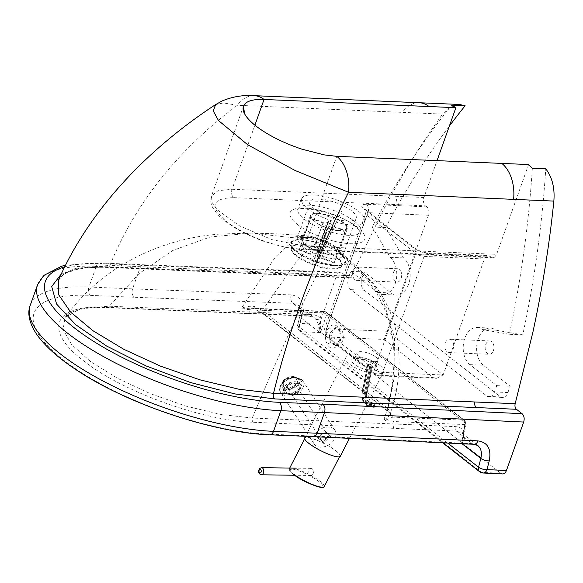 <?xml version="1.0" encoding="UTF-8"?>
<svg xmlns="http://www.w3.org/2000/svg" width="583" height="583" viewBox="0 0 583 583"><rect width="100%" height="100%" fill="white"/><g stroke="black" fill="none" stroke-linecap="round" stroke-linejoin="round"><path stroke-width="0.44" stroke-dasharray="2.92 2.19" d="M399.399 269.477A6.683 4.387 -87.5 0 0 397.562 268.763A6.683 4.387 -87.5 0 0 393.059 273.799A6.683 4.387 -87.5 0 0 395.15 281.4A6.683 4.387 -87.5 0 0 396.987 282.114A6.683 4.387 -87.5 0 0 401.49 277.078A6.683 4.387 -87.5 0 0 399.399 269.477M354.894 279.672A6.683 4.387 92.5 0 1 352.802 272.079A6.683 4.387 92.5 0 1 357.306 267.036A6.683 4.387 92.5 0 1 359.135 267.75A6.683 4.387 92.5 0 1 361.234 275.351A6.683 4.387 92.5 0 1 356.73 280.387A6.683 4.387 92.5 0 1 354.894 279.672M491.68 341.653A6.683 4.387 -87.5 0 0 489.844 340.938A6.683 4.387 -87.5 0 0 485.34 345.974A6.683 4.387 -87.5 0 0 487.439 353.568A6.683 4.387 -87.5 0 0 489.275 354.282A6.683 4.387 -87.5 0 0 493.772 349.246A6.683 4.387 -87.5 0 0 491.68 341.653M447.183 351.848A6.683 4.387 92.5 0 1 445.084 344.247A6.683 4.387 92.5 0 1 449.588 339.211A6.683 4.387 92.5 0 1 451.424 339.925A6.683 4.387 92.5 0 1 453.516 347.519A6.683 4.387 92.5 0 1 449.019 352.555A6.683 4.387 92.5 0 1 447.183 351.848M375.846 357.036A11.135 3.571 19.6 0 0 364.652 352.161A11.135 3.571 19.6 0 0 356.978 352.941A11.135 3.571 19.6 0 0 359.077 356.315A11.135 3.571 19.6 0 0 370.271 361.19A11.135 3.571 19.6 0 0 377.952 360.411A11.135 3.571 19.6 0 0 375.846 357.036M298.598 237.186L296.878 238.76L301.557 246.011C307.248 250.231 314.492 253.722 323.281 256.484C333.651 259.741 340.129 259.559 342.717 255.944L348.641 262.015C345.078 266.351 336.529 266.599 322.975 262.765C300.711 256.935 280.183 240.874 290.698 237.521L296.426 236.691L321.124 240.743L321.648 239.657L302.497 236.611L290.698 237.521L251.608 233.069L278.28 233.892L309.799 236.079L293.001 240.932L275.322 257.067L241.275 308.487L242.302 308.83L250.668 308.123L254.093 308.611L263.851 313.909L389.378 412.115A3.564 2.412 -52.3 0 1 388.329 411.751A3.564 2.412 -52.3 0 1 387.95 408.566L262.394 310.324L297.636 259.894L313.377 245.151L322.129 240.232L322.865 241.428L331.355 246.128L345.355 256.6L348.729 261.403L361.241 270.935L374.118 285.721L383.76 302.183L394.509 337.666L394.968 373.82L387.95 408.566L390.559 412.939A3.564 3.367 8.4 0 0 390.45 413.405A3.564 3.367 8.4 0 1 390.45 413.405A3.564 3.367 8.4 0 0 392.84 417.122L384.948 420.372L383.825 419.957C387.637 417.749 389.881 415.409 390.559 412.939L390.464 413.959L388.329 411.751L262.773 313.523A3.564 2.456 128.3 0 1 262.394 310.324L254.472 306.498C249.83 305.871 245.436 306.527 241.275 308.487M383.825 419.957C391.645 397.293 394.917 373.171 393.649 347.599C391.645 313.588 373.514 280.059 348.641 262.015L348.729 261.403L342.921 255.456L341.886 253.437L337.572 250.085C333.44 246.507 328.681 243.242 323.295 240.298L321.648 239.657M314.667 209.188A24.493 7.849 -160.4 0 1 310.047 201.769A24.493 7.849 -160.4 0 1 326.939 200.049A24.493 7.849 -160.4 0 1 351.571 210.769A24.493 7.849 -160.4 0 1 356.191 218.195A24.493 7.849 -160.4 0 1 339.299 219.915A24.493 7.849 -160.4 0 1 314.667 209.188M358.283 211.061A33.399 10.705 -160.4 0 1 364.579 221.183A33.399 10.705 -160.4 0 1 341.551 223.522A33.399 10.705 -160.4 0 1 307.962 208.903A33.399 10.705 -160.4 0 1 301.659 198.781A33.399 10.705 -160.4 0 1 324.695 196.435A33.399 10.705 -160.4 0 1 358.283 211.061M330.699 342.498C329.22 339.459 329.038 336.165 330.167 332.609L335.473 327.712L339.627 330.721C341.23 333.767 341.485 337.069 340.399 340.625L334.853 345.515L330.699 342.498L327.333 344.13C333.163 355.783 345.843 339.67 338.949 328.958C333.024 317.32 320.985 333.403 327.333 344.13M332.339 332.704A8.905 5.852 -87.5 0 0 337.083 345.61A8.905 5.852 -87.5 0 0 342.593 340.72A8.905 5.852 -87.5 0 0 337.849 327.814A8.905 5.852 -87.5 0 0 332.339 332.704M528.606 164.552L496.629 254.348L494.61 257.205L492.773 257.773L488.204 255.558L487.257 255.689L485.573 256.841L484.356 258.976L424.067 256.396A6.231 4.096 92.5 0 1 427.915 252.971A6.231 4.096 92.5 0 1 427.922 252.971A6.231 4.096 92.5 0 1 429.635 253.634L489.924 256.221M426.829 206.87L366.357 204.283A6.231 4.096 92.5 0 1 367.968 212.649L428.432 215.244C429.423 211.702 428.891 208.911 426.829 206.87L425.532 205.857C423.469 203.824 422.93 201.033 423.921 197.491L437.046 160.631M413.085 247.637A6.231 4.241 -52.1 0 1 414.936 248.285A6.231 4.241 -52.1 0 1 415.788 253.394L366.867 215.265L325.554 331.282A6.231 4.241 127.9 0 0 326.414 336.398A6.231 4.241 127.9 0 0 328.265 337.04L384.131 339.437L387.221 331.268L326.655 328.674L367.968 212.649L365.687 213.363L366.867 215.265A6.231 4.241 127.9 0 0 366.022 210.157A6.231 4.241 127.9 0 0 366.015 210.157A6.231 4.241 127.9 0 0 364.164 209.508L413.085 247.637A12.469 4.001 19.6 0 0 429.635 253.634M384.131 339.437L432.877 377.558L436.58 378.309L443.138 375L387.221 331.268L390.901 320.941L446.818 364.674L443.138 375L382.754 372.413A6.231 1.997 -160.4 0 1 374.475 369.411A6.231 4.241 127.9 0 0 375.328 374.526A6.231 4.241 127.9 0 0 377.179 375.168L328.265 337.04A6.231 4.096 92.5 0 1 326.655 328.674A6.231 1.997 -160.4 0 0 324.374 329.388C323.55 332.172 324.235 334.511 326.414 336.398L375.328 374.526L378.899 375.838A6.231 4.096 92.5 0 0 382.754 372.413L424.067 256.396A6.231 1.997 19.6 0 1 415.788 253.394L374.475 369.411L325.554 331.282A6.231 1.997 -160.4 0 1 324.367 329.388L365.687 213.371C366.007 210.973 365.905 209.712 365.388 209.596L414.936 248.285C418.776 250.872 423.105 252.439 427.922 252.971L488.204 255.558M428.432 215.244L390.799 320.934L350.791 289.642A8.905 5.852 92.5 0 1 348.496 277.69L350.74 271.379L377.609 292.396A19.647 12.906 -87.5 0 0 383.016 294.488A19.647 12.906 -87.5 0 0 396.251 279.68A19.647 12.906 -87.5 0 0 390.1 257.329L372.238 227.006A762.214 500.6 92.5 0 1 451.723 105.188M446.818 364.674L484.356 258.976M449.347 126.074A762.214 500.6 -87.5 0 0 385.662 227.581L403.516 257.905A19.647 12.906 92.5 0 1 409.674 280.255A19.647 12.906 92.5 0 1 396.433 295.064A19.647 12.906 92.5 0 1 391.033 292.972L364.156 271.955L361.912 278.266A8.905 5.852 -87.5 0 0 364.207 290.217L500.651 396.928L487.235 396.353L446.724 364.666M532.345 168.239A762.214 500.6 92.5 0 1 509.331 334.299L482.36 329.57A19.647 12.906 -87.5 0 0 476.96 327.478A19.647 12.906 -87.5 0 0 463.718 342.287A19.647 12.906 -87.5 0 0 469.876 364.637L496.752 385.655L494.508 391.965A8.905 5.852 92.5 0 1 488.999 396.848A8.905 5.852 92.5 0 1 487.235 396.353M500.651 396.928A8.905 5.852 -87.5 0 0 502.415 397.424A8.905 5.852 -87.5 0 0 507.924 392.541L510.169 386.23L483.292 365.206A19.647 12.906 92.5 0 1 477.134 342.862A19.647 12.906 92.5 0 1 490.376 328.054A19.647 12.906 92.5 0 1 495.776 330.146L522.747 334.875A762.214 500.6 -87.5 0 0 545.761 168.815M522.747 334.875L509.331 334.299M403.516 257.905L390.1 257.329M385.662 227.581L372.238 227.006M495.776 330.146L482.36 329.57M510.169 386.23L496.752 385.655M364.156 271.955L350.74 271.379M500.855 473.279L320.898 332.543L301.739 331.814L481.449 472.354L500.855 473.279L502.553 473.943M447.649 443.044L298.839 326.662L301.127 317.91C302.475 312.204 301.498 307.941 298.204 305.113L292.943 303.291L134.17 297.25C132.108 295.209 131.561 292.418 132.545 288.876L291.296 294.918C300.945 296.288 304.639 302.876 302.388 314.689L300.092 323.441L319.287 324.17C318.303 327.719 318.843 330.503 320.898 332.543M319.287 324.17L336.551 275.701L96.29 266.351A6.231 4.096 92.5 0 1 100.145 262.926A6.231 4.096 92.5 0 1 101.865 263.589L145.495 265.462L143.761 264.799C142.063 264.842 140.78 265.979 139.905 268.216L132.545 288.876L88.937 287.011L96.29 266.351A160.303 51.391 19.6 0 0 37.567 284.744M145.495 265.462L342.119 272.946L340.392 272.276C338.708 272.319 337.426 273.463 336.551 275.701M342.119 272.946L347.738 277.34A4.453 2.922 -87.5 0 0 348.962 277.814A4.453 2.922 -87.5 0 0 351.564 275.752L381.807 212.963C400.812 176.736 421.079 143.782 442.614 114.086L237.347 105.29L223.522 102.936L215.586 104.597M459.521 104.466L457.553 104.503L449.573 107.323L442.614 114.086M254.02 95.656A35.621 23.393 -87.5 0 0 237.347 105.29C177.596 150.203 135.11 203.569 109.896 265.396L351.564 275.752M323.295 240.298L322.865 241.428L309.806 236.079L319.462 238.731L331.355 246.128M342.717 255.944L342.921 255.456L342.717 255.944M242.302 308.83L250.566 309.792L249.56 311.978L109.232 306.213L81.03 308.429L65.165 317.363L63.051 329.512L71.731 344.662L90.445 361.453L117.489 378.309L150.29 393.649L185.839 406.081L220.913 414.469L252.22 418.033L392.738 423.928L393.394 421.509L384.948 420.372M58.38 280.387L64.589 273.303L75.542 268.348L109.896 265.396A4.453 2.922 92.5 0 1 107.301 267.459A4.453 2.922 92.5 0 1 106.07 266.978L79.718 268.1L61.346 273.915M134.17 297.25L90.54 295.377A154.065 49.395 19.6 0 0 63.168 359.769A154.065 49.395 19.6 0 0 267.932 434.109L311.57 435.982L313.253 436.645M311.57 435.982L472.405 443.641L477.769 445.543L461.743 433.009L456.307 431.048L253.306 422.26C203.008 420.933 121.271 391.302 83.325 360.593C42.595 329.701 53.928 304.209 106.274 307.277L309.056 315.891L314.237 317.648L315.585 319.032C318.041 322.414 319.63 327.048 320.344 332.937C320.905 327.194 320.788 322.363 320.001 318.435C318.172 316.088 315.534 314.835 312.102 314.66L249.56 311.978L248.059 313.508L246.514 313.209M254.472 306.498L253.926 308.742L262.773 313.53A3.564 2.456 128.3 0 0 263.851 313.909M324.017 311.271L250.661 308.13L253.926 308.742L325.001 311.65A3.564 2.339 -87.5 0 0 324.017 311.264A3.564 2.339 -87.5 0 0 321.969 312.845A3.564 1.676 -160.1 0 1 326.662 314.587L465.416 423.105L461.561 443.371C464.651 440.464 465.234 437.527 463.31 434.554L463.019 434.269A3.564 2.427 -38.7 0 0 463.019 434.277A3.564 2.427 -38.7 0 0 463.31 434.554M393.758 428.367L392.738 423.928L455.279 426.61C458.726 426.792 461.517 428.17 463.645 430.75A3.564 2.427 -38.7 0 0 463.019 434.269L463.704 436.835L461.561 443.371L462.013 443.729M463.711 436.776L466.13 423.965A3.564 1.108 10 0 1 464.789 424.57L463.645 430.75L463.704 436.835M315.585 319.032A3.564 2.704 -36.9 0 0 320.001 318.435L321.969 312.845L250.566 309.792M302.388 314.689A6.231 2.441 14.7 0 0 299.983 315.913A6.231 2.441 14.7 0 0 301.127 317.91L320.344 332.937L326.662 314.587A3.564 2.434 128 0 0 326.065 312.022L464.819 420.532L466.13 423.958A3.564 1.108 10 0 0 465.416 423.105A3.564 2.434 128 0 0 464.819 420.532A3.564 2.434 128 0 0 463.755 420.161L325.001 311.65A3.564 2.434 128 0 1 326.065 312.022L324.017 311.264M331.217 254.224A18.7 5.998 -160.4 0 1 311.708 248.547A18.7 5.998 -160.4 0 1 302.847 239.533A18.7 5.998 -160.4 0 1 305.368 237.733A18.7 5.998 -160.4 0 1 309.719 237.39A18.7 5.998 -160.4 0 1 337.273 249.087A18.7 5.998 -160.4 0 1 338.082 252.082A18.7 5.998 -160.4 0 1 331.217 254.224M339.656 230.511A18.7 5.998 -160.4 0 1 320.154 224.827A18.7 5.998 -160.4 0 1 311.293 215.819A18.7 5.998 -160.4 0 1 318.165 213.677A18.7 5.998 -160.4 0 1 337.666 219.361A18.7 5.998 -160.4 0 1 346.528 228.368A18.7 5.998 -160.4 0 1 339.656 230.511M334.336 265.498A28.407 9.109 -160.4 0 1 299.932 254.122A28.407 9.109 -160.4 0 1 295.078 240.436A28.407 9.109 -160.4 0 1 301.688 239.919A28.407 9.109 -160.4 0 1 343.533 257.693A28.407 9.109 -160.4 0 1 334.336 265.498M301.273 239.598A29.121 9.335 -160.4 0 1 344.174 257.817A29.121 9.335 -160.4 0 1 334.744 265.819A29.121 9.335 -160.4 0 1 299.473 254.159A29.121 9.335 -160.4 0 1 294.502 240.13A29.121 9.335 -160.4 0 1 301.273 239.598M309.165 237.113A19.589 6.282 -160.4 0 1 338.023 249.371A19.589 6.282 -160.4 0 1 338.876 252.505A19.589 6.282 -160.4 0 1 331.683 254.756A19.589 6.282 -160.4 0 1 311.242 248.803A19.589 6.282 -160.4 0 1 301.965 239.358A19.589 6.282 -160.4 0 1 304.603 237.47A19.589 6.282 -160.4 0 1 309.165 237.113M317.648 213.276A19.589 6.282 -160.4 0 1 338.089 219.23A19.589 6.282 -160.4 0 1 347.366 228.667A19.589 6.282 -160.4 0 1 340.173 230.912A19.589 6.282 -160.4 0 1 319.732 224.958A19.589 6.282 -160.4 0 1 310.455 215.521A19.589 6.282 -160.4 0 1 317.648 213.276M336.661 257.795A26.716 8.563 -160.4 0 1 341.682 265.877A26.716 8.563 -160.4 0 1 331.865 268.945A26.716 8.563 -160.4 0 1 296.361 256.039A26.716 8.563 -160.4 0 1 291.34 247.957A26.716 8.563 -160.4 0 1 301.156 244.889A26.716 8.563 -160.4 0 1 336.661 257.795M301.389 244.233A26.716 8.563 -160.4 0 1 329.257 252.359A26.716 8.563 -160.4 0 1 341.915 265.229A26.716 8.563 -160.4 0 1 332.099 268.289A26.716 8.563 -160.4 0 1 304.231 260.171A26.716 8.563 -160.4 0 1 291.573 247.301A26.716 8.563 -160.4 0 1 301.389 244.233M334.161 262.94L321.568 258.335A5.342 1.713 -160.4 0 1 316.882 258.116L315.097 262.044A18.7 5.998 -160.4 0 1 313.428 261.432L326.524 225.716A5.342 1.713 -160.4 0 1 322.997 222.932L311.679 254.713L299.086 250.107L308.99 222.298C310.098 219.973 311.963 219.157 314.594 219.857A14.247 4.569 -160.4 0 1 314.827 219.332L323.23 222.407A5.342 1.713 -160.4 0 1 327.923 222.626L316.605 254.414L329.111 220.002A14.247 4.569 -160.4 0 1 330.787 220.614L329.599 223.238A5.342 1.713 -160.4 0 1 333.126 226.029L321.809 257.81L334.402 262.416L344.305 234.606C344.91 232.1 343.992 230.263 341.529 229.097A14.247 4.569 -160.4 0 1 341.295 229.622C343.751 230.788 344.677 232.624 344.065 235.124A18.7 5.998 19.6 0 0 344.262 234.723A18.7 5.998 19.6 0 0 344.305 234.606L334.358 262.539A18.7 5.998 -160.4 0 1 334.161 262.94L344.065 235.124M333.126 226.029L341.529 229.097M318.384 250.486A18.7 5.998 -160.4 0 1 320.06 251.098L330.904 220.41L329.227 219.798L327.923 222.626M314.827 219.332L309.631 220.957L309.223 221.773A18.7 5.998 19.6 0 0 309.026 222.174A18.7 5.998 19.6 0 0 308.99 222.298M322.997 222.932L314.594 219.857M299.086 250.107A18.7 5.998 -160.4 0 1 299.123 249.99A18.7 5.998 -160.4 0 1 299.319 249.59L309.223 221.773M325.336 228.339L323.332 233.615A18.7 5.998 19.6 0 0 325.001 234.228L327.012 228.951A14.247 4.569 -160.4 0 1 325.336 228.339L326.524 225.716M315.097 262.044L325.001 234.228M316.882 258.116L327.012 228.951M313.428 261.432L323.332 233.615M299.319 249.59L311.912 254.195L323.23 222.407M315.206 257.504A5.342 1.713 -160.4 0 1 311.679 254.713M320.06 251.098L318.282 255.026L329.599 223.238M341.295 229.622L332.893 226.547A5.342 1.713 -160.4 0 1 328.2 226.328M311.912 254.195A5.342 1.713 -160.4 0 1 316.605 254.414M321.568 258.335L332.893 226.547M318.282 255.026A5.342 1.713 -160.4 0 1 321.809 257.81M340.304 456.256A20.041 3.979 27.1 0 0 336.238 450.98A20.041 3.979 27.1 0 0 317.232 440.311A20.041 3.979 27.1 0 0 304.639 437.971M380.05 365.548C383.169 368.055 384.365 370.118 383.636 371.75C381.865 376.902 358.516 371.611 349.355 363.981C346.229 361.475 345.034 359.405 345.77 357.773C347.541 352.62 370.883 357.918 380.05 365.548M294.298 474.606A19.589 3.892 -152.9 0 1 293.351 473.877A19.589 3.892 -152.9 0 1 289.343 469.483A19.589 3.892 -152.9 0 1 289.379 468.717A19.589 3.892 -152.9 0 1 301.688 470.998A19.589 3.892 -152.9 0 1 320.271 481.434A19.589 3.892 -152.9 0 1 324.243 486.594M335.932 450.892A19.589 3.892 -152.9 0 1 339.904 456.059A19.589 3.892 -152.9 0 1 327.595 453.771A19.589 3.892 -152.9 0 1 309.012 443.335A19.589 3.892 -152.9 0 1 305.04 438.176A19.589 3.892 -152.9 0 1 317.349 440.457A19.589 3.892 -152.9 0 1 335.932 450.892M312.408 474.861A3.564 2.296 90.8 0 1 311.074 475.488A3.564 2.296 90.8 0 1 308.917 472.966A3.564 2.296 90.8 0 1 309.843 468.994A3.564 2.296 90.8 0 1 311.176 468.36A3.564 2.296 90.8 0 1 313.333 470.882A3.564 2.296 90.8 0 1 312.408 474.861M326.283 437.92A4.168 2.959 146.9 0 1 320.402 438.321A4.168 2.959 146.9 0 1 321.51 434.167A4.168 2.959 146.9 0 1 327.391 433.767A4.168 2.959 146.9 0 1 326.283 437.92M287.849 388.154L287.142 386.07L288.76 383.92C291.369 382.419 293.424 382.426 294.918 383.942L295.071 385.808L293.533 387.673C291.391 388.992 289.496 389.153 287.849 388.154M282.092 394.101A1.778 1.224 -51.9 0 1 282.93 391.667C274.659 385.786 292.396 373.105 299.851 379.577L301.593 379.62C296.674 376.662 291.048 377.208 284.701 381.26C280.073 385.057 278.732 388.832 280.693 392.592L282.092 394.101C287.011 397.067 292.644 396.52 298.984 392.468C303.612 388.672 304.953 384.897 303 381.144L301.404 379.416L294.707 377.361C290.29 377.864 287.703 378.498 286.945 379.249C285.262 379.431 276.386 386.689 280.693 392.592L309.296 436.478M317.444 431.493A12.469 8.84 146.9 0 1 335.028 430.29A12.469 8.84 146.9 0 1 331.72 442.701A12.469 8.84 146.9 0 1 314.135 443.903A12.469 8.84 146.9 0 1 317.444 431.493M330.131 435.071L323.128 441.55L317.341 437.002L324.345 430.524L330.816 436.12L325.03 431.58L318.026 438.059L323.82 442.599L330.816 436.12M323.82 442.599L323.128 441.55M318.026 438.059L317.341 437.002M325.03 431.58L324.345 430.524M374.709 405.615A0.889 0.386 -168.7 0 1 374.869 405.899A0.889 0.386 -168.7 0 1 374.869 405.906A0.889 0.386 -168.7 0 1 374.512 406.125L374.352 406.927A0.889 0.386 11.3 0 0 374.716 406.694A0.889 0.386 11.3 0 0 374.556 406.409L374.359 404.42A0.889 0.612 128.1 0 0 373.885 403.742L374.512 406.125A15.501 10.625 128.1 0 1 366.211 394.254A1.778 0.772 11.3 0 0 366.933 393.802A1.778 0.772 11.3 0 0 366.612 393.226L365.592 392.425A13.722 9.408 128.1 0 0 368.106 401.476A13.722 9.408 128.1 0 0 372.865 402.94A0.889 0.612 -51.9 0 1 373.339 403.618L372.515 404.806A0.889 0.386 11.3 0 0 371.291 404.522L371.451 403.728A0.889 0.386 -168.7 0 1 372.668 404.012M371.094 364.871L365.592 392.425A1.778 0.772 11.3 0 0 363.151 391.849A15.501 10.625 -51.9 0 0 371.451 403.728L372.865 402.94L373.885 403.742A13.722 9.408 -51.9 0 1 369.126 402.277A13.722 9.408 -51.9 0 1 366.612 393.226L372.114 365.672A1.778 0.772 -168.7 0 1 372.435 366.248A1.778 0.772 -168.7 0 1 371.706 366.7L370.992 366.809A0.889 0.386 -168.7 0 1 369.775 366.525L367.735 364.922A0.889 0.386 -168.7 0 1 367.574 364.637A0.889 0.386 -168.7 0 1 367.939 364.411L368.645 364.295A1.778 0.772 -168.7 0 1 371.094 364.871L372.114 365.672M369.775 366.525L364.288 394.021A0.889 0.386 11.3 0 0 365.512 394.305A16.47 11.288 -51.9 0 0 374.352 406.927A0.889 0.561 87.9 0 1 373.871 407.415A0.889 0.889 0 0 0 374.716 406.694L374.199 403.837L372.865 402.94M286.253 379.176A7.127 4.773 160 0 1 296.849 380.08A7.127 4.773 160 0 1 294.043 385.844A7.127 4.773 160 0 1 283.455 384.94A7.127 4.773 160 0 1 286.253 379.176M296.302 392.06A7.127 4.773 -20 0 0 299.101 386.296A7.127 4.773 -20 0 0 288.512 385.392A7.127 4.773 -20 0 0 285.714 391.157A7.127 4.773 -20 0 0 296.302 392.06M373.871 362.597A11.135 3.571 19.6 0 0 362.67 357.722A11.135 3.571 19.6 0 0 354.996 358.509A11.135 3.571 19.6 0 0 357.095 361.883A11.135 3.571 19.6 0 0 368.288 366.751A11.135 3.571 19.6 0 0 375.969 365.971A11.135 3.571 19.6 0 0 373.871 362.597M354.231 364.178A13.803 4.424 -160.4 0 1 356.687 358.407A13.803 4.424 -160.4 0 1 375.029 365.067A13.803 4.424 -160.4 0 1 372.581 370.839A13.803 4.424 -160.4 0 1 354.231 364.178M354.602 221.387A33.399 10.705 -160.4 0 1 360.899 231.517A33.399 10.705 -160.4 0 1 337.87 233.856A33.399 10.705 -160.4 0 1 304.282 219.23A33.399 10.705 -160.4 0 1 297.979 209.108A33.399 10.705 -160.4 0 1 321.014 206.768A33.399 10.705 -160.4 0 1 354.602 221.387M297.6 224.593A39.629 12.709 19.6 0 0 350.274 243.716A39.629 12.709 19.6 0 0 357.321 227.151A39.629 12.709 19.6 0 0 304.647 208.029A39.629 12.709 19.6 0 0 297.6 224.593M338.949 328.958A2.675 1.348 150.4 0 0 338.665 330.269A2.675 1.348 150.4 0 0 339.627 330.721M491.061 257.11L464.221 255.959A6.231 4.096 -87.5 0 0 465.934 256.622A6.231 4.096 -87.5 0 0 469.789 253.197L496.629 254.348M464.221 255.959L299.21 248.883A6.231 4.096 -87.5 0 0 300.923 249.546A6.231 4.096 -87.5 0 0 304.778 246.128L469.789 253.197M299.21 248.883C275.89 248.03 239.387 233.127 224.375 219.674C209.414 205.661 212.511 198.315 233.681 197.637A6.231 4.096 92.5 0 1 232.07 189.264L217.984 190.721L211.491 196.041L211.993 202.323L217.262 209.793L239.649 225.934L272.188 239.686L304.778 246.128L336.755 156.331M233.681 197.637L398.692 204.706A6.231 4.096 92.5 0 1 397.081 196.34L232.07 189.264L254.895 125.17M423.921 197.491L397.081 196.34M398.692 204.706L425.532 205.857M366.357 204.283C361.074 204.371 360.345 206.112 364.164 209.508M378.892 375.838A6.231 4.096 92.5 0 1 377.179 375.168L432.877 377.558M364.207 290.217L350.791 289.642M391.033 292.972L377.609 292.396M483.292 365.206L469.876 364.637M507.924 392.541L494.508 391.965M361.912 278.266L348.496 277.69M419.06 102.732A35.621 23.393 -87.5 0 0 402.357 112.366M323.281 256.484L322.975 262.765C306.49 293.839 282.908 345.595 252.22 418.033A3.564 2.347 92.4 0 0 253.306 422.26M106.274 307.277A3.564 2.332 -87.5 0 0 107.257 307.656A3.564 2.332 -87.5 0 0 109.232 306.213L139.126 273.529L172.808 250.442L210.281 236.96L251.608 233.069M348.962 277.814L308.706 276.087L307.481 275.613L347.738 277.34M58.293 280.569C59.408 277.807 62.111 275.293 66.404 273.033L76.242 269.601C84.477 267.655 94.825 266.941 107.294 267.451L309.267 276.029L311.307 274.025L341.551 211.235M307.481 275.613L106.07 266.978M64.8 266.788A154.065 49.395 -160.4 0 1 101.865 263.589M30.207 305.412A160.303 51.391 -160.4 0 1 88.937 287.011A6.231 4.096 92.5 0 0 90.54 295.377M301.739 331.814A6.231 4.132 92.2 0 1 300.092 323.441A6.231 2.441 -165.3 0 0 297.694 324.673A6.231 6.231 0 0 0 299.881 331.159A6.231 4.256 128 0 0 301.739 331.814M483.132 473.017A6.231 4.059 92.7 0 1 481.449 472.354A6.231 4.256 -52 0 1 479.59 471.705M291.296 294.918A6.231 4.132 -87.8 0 0 292.943 303.291L309.056 315.891A3.564 2.339 -87.5 0 0 310.039 316.27L314.237 317.648L298.204 305.113C300.595 307.89 301.192 311.49 299.99 315.913L297.694 324.673A6.231 2.441 -165.3 0 0 298.839 326.662A6.231 4.256 128 0 0 299.881 331.159L442.643 442.803M267.932 434.109A6.231 4.096 -87.5 0 0 269.652 434.78M455.279 426.61A3.564 2.339 -87.5 0 0 456.307 431.048L472.405 443.641A6.231 4.059 -87.3 0 0 474.088 444.304M389.378 412.115C391.842 414.054 393 415.723 392.84 417.122L463.755 420.161A3.564 2.339 -87.5 0 1 464.789 424.57L393.394 421.509M247.498 313.588L310.039 316.27A3.564 2.339 -87.5 0 0 312.102 314.66M329.963 223.282A18.7 5.998 19.6 0 0 328.287 222.67M319.083 481.704A18.255 3.622 27.1 0 0 296.084 469.971A18.255 3.622 27.1 0 0 294 474.664A18.255 3.622 27.1 0 0 316.999 486.39A18.255 3.622 27.1 0 0 319.083 481.704M261.519 467.661A3.564 2.296 -89.2 0 0 260.186 468.295A3.564 2.296 -89.2 0 0 259.26 472.266A3.564 2.296 -89.2 0 0 261.417 474.788M299.851 379.577C308.123 385.458 290.385 398.131 282.93 391.667M374.359 404.42L373.339 403.618M367.574 364.637L362.087 392.133C361.613 398.648 362.728 402.561 365.424 403.873L367.465 405.476L373.871 407.415A0.889 0.561 87.9 0 1 373.608 407.32A0.889 0.612 128.1 0 0 374.556 406.409L372.515 404.806A0.889 0.612 -51.9 0 1 371.568 405.717A0.889 0.561 87.9 0 1 371.291 404.522A16.47 11.288 128.1 0 1 362.451 391.907A0.889 0.386 11.3 0 0 362.087 392.133A0.889 0.386 11.3 0 0 362.247 392.417L364.288 394.021A17.366 11.9 128.1 0 0 367.465 405.476A17.366 11.9 128.1 0 0 373.608 407.32L371.568 405.717A17.366 11.9 -51.9 0 1 365.424 403.873A17.366 11.9 -51.9 0 1 362.247 392.417L367.735 364.922M367.939 364.411L362.451 391.907M363.151 391.849L368.645 364.295M365.512 394.305L370.992 366.809M366.211 394.254L371.706 366.7M297.053 392.272A8.905 5.961 160 0 1 283.812 391.142A8.905 5.961 160 0 1 287.31 383.942A8.905 5.961 160 0 1 300.551 385.064A8.905 5.961 160 0 1 297.053 392.272M288.024 384.977A8.016 5.371 -20 0 0 286.013 393.073A8.016 5.371 -20 0 0 296.791 392.476A8.016 5.371 -20 0 0 298.802 384.379A8.016 5.371 -20 0 0 288.024 384.977M295.246 387.301A8.905 5.961 -20 0 0 298.744 380.094A8.905 5.961 -20 0 0 285.51 378.965A8.905 5.961 -20 0 0 282.004 386.172A8.905 5.961 -20 0 0 295.246 387.301M294.532 386.259A8.016 5.371 160 0 1 283.753 386.857A8.016 5.371 160 0 1 285.765 378.761A8.016 5.371 160 0 1 296.543 378.163A8.016 5.371 160 0 1 294.532 386.259M397.562 268.763L357.306 267.036M489.844 340.938L449.588 339.211M377.952 360.411L375.918 366.561L374.235 364.79C370.817 361.336 357.641 357.554 354.661 358.99L356.978 352.941M296.878 238.76L310.047 201.769M301.659 198.781L297.541 209.814C298.788 205.078 341.966 213.546 355.455 226.503C359.186 229.782 360.964 231.721 360.797 232.333L364.579 221.183M334.853 345.515L337.083 345.61M337.849 327.814L335.495 327.712C335.954 327.303 337.018 328.156 338.665 330.269C342.979 338.329 336.449 347.585 334.839 345.515M345.355 256.6L361.241 270.935M492.773 257.773L300.923 249.546L287.106 247.826L264.463 241.566C253.306 237.485 243.942 233.185 236.392 228.682C228.142 223.857 221.715 218.902 217.109 213.815L212.89 207.927C210.74 204.188 210.274 200.231 211.491 196.041L243.468 106.244M378.892 375.831L436.58 378.309M396.433 295.064L383.016 294.488M490.376 328.054L476.96 327.478M488.999 396.848L502.415 397.424M341.886 253.437L345.836 257.016M302.497 236.611L296.426 236.691M356.191 218.195L342.884 255.573M65.588 265.229L100.145 262.926L143.775 264.799M143.753 264.799L340.392 272.276M361.234 270.927L370.176 280.008C379.883 290.436 387.637 304.034 393.445 320.803C401.869 350.594 400.878 381.399 390.493 413.201M247.505 313.588L107.257 307.656C89.534 306.979 79.558 309.121 74.289 311.22C69.435 313.239 66.396 315.286 65.172 317.356M65.165 317.363C78.567 299.079 94.424 283.571 112.759 270.847C145.772 249.058 181.714 236.785 220.578 234.031L251.557 233.069M449.019 352.555L489.275 354.282M356.73 280.387L396.987 282.114M302.847 239.533L311.293 215.819M295.078 240.436L305.368 237.733M338.023 249.371L344.174 257.817M347.366 228.667L338.876 252.505M310.455 215.521L301.965 239.358M304.603 237.47L294.502 240.13M337.273 249.087L343.533 257.693M346.528 228.368L338.082 252.082M341.915 265.229L341.682 265.877M309.631 220.957L299.123 249.99M291.573 247.301L291.34 247.957M383.636 371.75L349.472 438.372M293.803 474.598L293.694 474.511C290.596 471.844 289.146 470.168 289.343 469.483M339.904 456.059L339.525 456.795M305.04 438.176L304.661 438.919M289.715 468.062L289.379 468.717M345.77 357.773L305.492 436.31M311.074 475.488L295.217 475.262M311.176 468.36L296.288 468.156M320.402 438.321L287.375 387.651M335.028 430.29L302.992 381.136M301.404 379.416L303 381.144M314.135 443.903L310.907 438.955M294.918 383.942L327.391 433.767M372.348 402.751L368.106 401.476L369.126 402.277C367.283 401.527 366.554 398.706 366.933 393.802L372.435 366.248M296.849 380.08L299.101 386.296M297.068 392.592C291.048 395.835 286.632 395.354 283.812 391.142L282.004 386.172C281.254 383.359 282.42 380.852 285.495 378.644C291.507 375.401 295.924 375.882 298.744 380.094L300.551 385.064C301.302 387.877 300.143 390.384 297.068 392.592M285.714 391.157L283.455 384.94"/><path stroke-width="0.87" d="M437.046 160.631L455.899 107.687L451.716 105.195L465.139 105.763A762.214 500.6 -87.5 0 0 449.347 126.074M254.02 95.656A35.621 23.393 -87.5 0 1 254.261 95.663A35.621 23.393 -87.5 0 1 264.048 99.467C255.434 99.154 249.407 100.312 245.96 102.951C242.637 105.618 242.178 109.232 244.583 113.802C248.205 120.353 256.28 127.269 268.799 134.556C278.689 140.226 289.722 145.094 301.899 149.161L324.323 154.903L336.755 156.331A35.621 23.393 92.5 0 1 348.583 192.288L553.85 201.084C554.914 187.974 552.218 177.217 545.761 168.815L532.345 168.239L528.606 164.552L336.755 156.331L324.323 154.903L301.899 149.161C289.729 145.094 278.696 140.226 268.799 134.556C256.316 127.269 248.241 120.353 244.583 113.802L243.468 106.244L245.96 102.951C249.437 100.32 255.471 99.161 264.048 99.467L455.899 107.687M553.85 201.084C549.419 244.583 542.409 288.381 532.826 332.485L515.175 403.706C514.658 406.118 515.081 407.976 516.458 409.281L522.077 413.682L322.887 404.194C324.928 406.234 325.46 409.018 324.476 412.56L523.687 422.048C524.671 418.507 524.132 415.715 522.077 413.682M506.423 470.525L486.98 469.599A6.231 4.059 92.7 0 1 483.132 473.017L502.553 473.943C504.251 473.913 505.541 472.777 506.423 470.525L523.687 422.048M465.132 105.763L459.521 104.466L419.264 102.739A35.621 23.393 -87.5 0 0 419.06 102.732M254.261 95.663C242.965 94.898 232.187 96.691 221.934 101.063L215.579 104.605L213.276 110.967L218.479 120.535L247.702 144.759L295.275 170.571L348.583 192.288C315.41 257.985 290.385 325.001 273.507 393.35L238.826 389.204L200.1 379.883L160.66 366.204L123.851 349.319L92.901 330.692L70.558 311.985L58.679 294.787L58.38 280.387M515.175 403.706L273.507 393.35A4.453 2.922 -87.5 0 0 274.782 398.925L516.458 409.281M442.643 442.803L479.59 471.705A6.231 4.256 -52 0 1 478.541 467.209A6.231 2.434 -165.4 0 0 486.98 469.599L489.261 460.832C491.491 449.005 487.716 442.351 477.936 440.879A6.231 4.059 -87.3 0 1 474.096 444.304A6.231 4.059 -87.3 0 0 474.096 444.304L313.275 436.645C314.958 436.609 316.234 435.465 317.116 433.227L273.507 431.354A160.303 51.391 -160.4 0 1 106.23 382.681A160.303 51.391 -160.4 0 1 30.207 305.412L37.567 284.744A160.303 51.391 19.6 0 0 113.583 362.014A160.303 51.391 19.6 0 0 280.86 410.694A6.231 4.096 -87.5 0 0 279.257 402.321A154.065 49.395 -160.4 0 1 93.572 341.325A154.065 49.395 -160.4 0 1 64.8 266.788M474.096 444.297L477.776 445.543C481.143 448.436 482.156 452.736 480.829 458.442L478.541 467.209L447.649 443.044M305.492 436.31L304.639 437.971A20.041 3.979 27.1 0 0 308.706 443.255A20.041 3.979 27.1 0 0 327.712 453.924A20.041 3.979 27.1 0 0 340.304 456.256L349.472 438.372M339.525 456.795L324.243 486.594A19.589 3.892 -152.9 0 1 323.645 487.075A19.589 3.892 -152.9 0 1 294.298 474.606M513.594 199.357A35.621 23.393 -87.5 0 0 501.766 163.4M264.048 99.467L254.895 125.17M429.059 106.543A35.621 23.393 -87.5 0 0 419.279 102.739A35.621 23.393 -87.5 0 0 419.264 102.739M474.919 401.986C474.402 404.391 474.824 406.249 476.202 407.561M61.346 273.915L51.69 286.537L56.58 304.034L75.528 324.571L106.514 345.981L146.289 366.015L190.685 382.579L235.08 393.955L274.782 398.925M322.887 404.194L279.257 402.321M313.275 436.645L269.652 434.78A6.231 4.096 -87.5 0 0 273.507 431.354L280.86 410.694L324.476 412.56L317.116 433.227L477.936 440.879M489.261 460.832A6.231 2.434 14.6 0 1 480.829 458.442L462.013 443.729M261.417 474.788A3.564 2.296 -89.2 0 0 262.751 474.154A3.564 2.296 -89.2 0 0 263.676 470.182A3.564 2.296 -89.2 0 0 261.519 467.661L259.53 468.535C257.868 471.873 258.495 473.957 261.417 474.788L295.217 475.262M259.464 469.738A1.778 1.151 90.8 0 1 261.06 470.197A1.778 1.151 90.8 0 1 260.747 472.675A1.778 1.151 90.8 0 1 259.151 472.215A1.778 1.151 90.8 0 1 259.464 469.738M419.279 102.739L254.268 95.67M58.351 280.438L58.293 280.569C89.942 208.415 148.927 148.199 215.579 104.597M65.588 265.229L61.718 266.183L43.747 275.46L37.567 284.744M479.59 471.705A6.231 6.231 0 0 0 483.132 473.017M269.652 434.78C213.086 432.95 125.935 403.523 75.491 369.316C57.965 357.671 45.153 346.193 37.064 334.875C27.875 321.495 27.744 311.395 30.207 305.412M304.661 438.919L289.715 468.062M293.694 474.511C303.102 482.381 323.776 489.618 323.645 487.075M296.288 468.156L261.519 467.661M310.907 438.955L309.296 436.478"/></g></svg>
